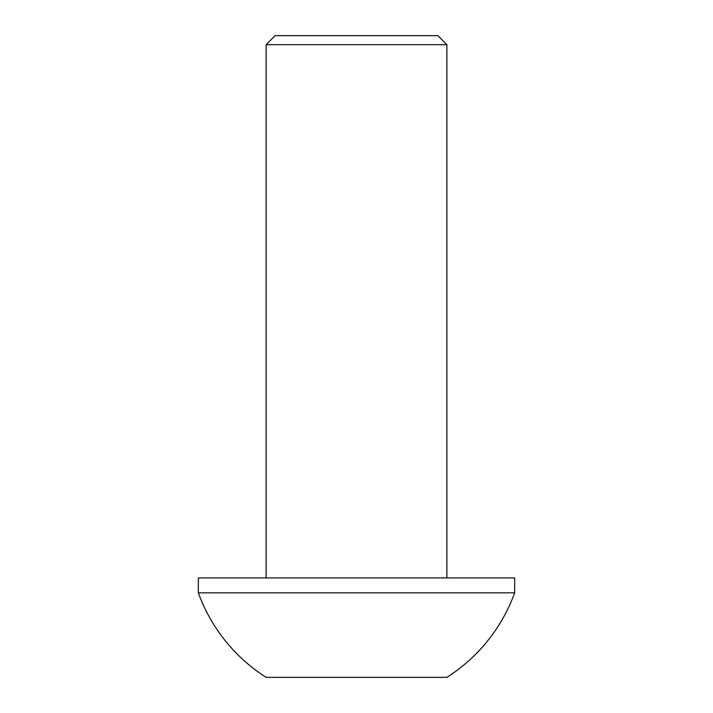 <?xml version="1.0" encoding="UTF-8"?>
<svg xmlns="http://www.w3.org/2000/svg" width="713" height="713" viewBox="0 0 713 713"><rect width="100%" height="100%" fill="white"/><g stroke="black" fill="none" stroke-linecap="round" stroke-linejoin="round"><path stroke-width="1.07" d="M275.156 35.65L437.844 35.65L446.882 44.687L266.118 44.687L275.156 35.65M446.882 577.931L446.882 44.687M266.118 577.931L266.118 44.687M514.661 592.842L514.661 577.931L198.339 577.931L198.339 592.842A168.268 168.268 0 0 0 266.118 677.35L446.882 677.35A168.268 168.268 0 0 0 514.661 592.842L198.339 592.842"/></g></svg>
